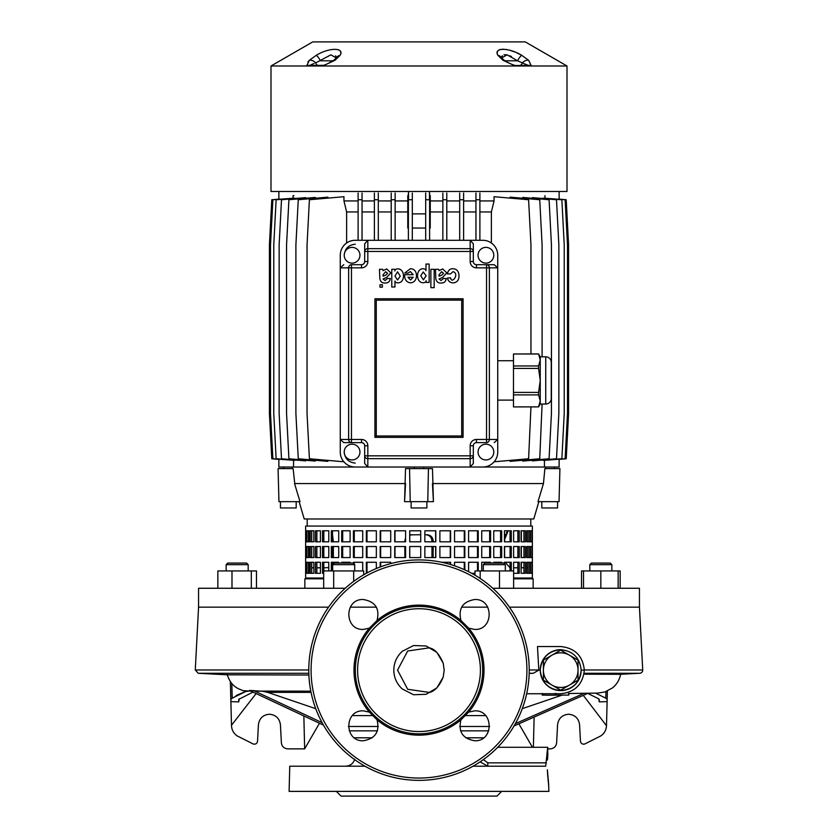 <?xml version="1.0" encoding="UTF-8"?>
<svg xmlns="http://www.w3.org/2000/svg" width="838" height="838" viewBox="0 0 838 838"><rect width="100%" height="100%" fill="white"/><g stroke="black" fill="none" stroke-linecap="round" stroke-linejoin="round"><path stroke-width="1.26" d="M358.109 193.054L358.109 240.286M362.047 193.054L362.047 240.286M362.047 199.737L358.109 199.737M475.953 193.054L475.953 240.286M479.891 193.054L479.891 240.286M479.891 199.737L475.953 199.737M314.093 63.499L310.06 65.354A6.295 5.887 -49.2 0 0 306.582 65.993L309.369 60.273L316.24 55.339C328.946 47.41 344.921 47.347 340.092 55.339L335.001 60.273L322.735 65.993A6.295 1.697 76 0 1 323.259 65.333L310.28 65.521L322.138 65.521A6.295 4.19 -90 0 0 320.545 65.993L270.999 65.993L270.999 191.483L567.001 191.483L567.001 65.993L320.545 65.993M567.001 65.993L525.279 41.9L312.721 41.9L270.999 65.993M515.024 65.521L514.741 65.333A6.295 1.697 -76 0 1 515.265 65.993L502.999 60.273L497.908 55.339C493.079 47.41 508.896 47.347 521.76 55.339L528.631 60.273L531.418 65.993A6.295 5.887 49.2 0 0 527.94 65.354L517.57 60.797L507.147 54.858L501.606 57.906M505.063 60.797L517.57 60.797A6.295 1.487 -60.9 0 1 521.76 55.339L517.046 52.972M514.542 51.904L510.237 50.385M507.283 49.652L505.859 49.4M503.816 49.191L500.244 49.515M499.815 49.652L498.086 50.73M497.405 51.904L497.269 52.93M340.731 52.962L340.584 51.883M339.411 50.29L338.196 49.662M336.394 57.937L330.863 54.858L315.664 62.913A6.295 4.703 44.4 0 0 309.369 60.273L307.913 61.907M517.455 65.993A6.295 4.19 -90 0 0 515.862 65.521L527.72 65.521A6.295 4.703 -90 0 1 529.511 65.993M527.94 65.354L519.497 65.521A4.724 3.184 -90 0 0 522.336 62.913A6.295 4.703 -44.4 0 1 528.631 60.273M502.999 60.273A6.295 2.933 -57.5 0 1 504.466 60.42L501.616 57.969A6.295 5.353 153.4 0 0 497.908 55.339M501.899 56.575L502.371 55.79M504.026 54.774L506.77 54.784M509.86 55.8L511.463 56.586M527.05 64.809L527.594 65.092M335.64 55.8L336.101 56.586M319.875 65.521L322.976 65.521M310.992 64.788L313.716 63.646M308.489 65.993A6.295 4.703 -90 0 1 310.28 65.521L310.06 65.354M323.259 65.333C325.018 65.092 328.444 63.458 333.534 60.42L333.534 60.42A6.295 2.933 57.5 0 1 335.001 60.273M333.534 60.42L336.384 57.969A6.295 5.353 26.6 0 1 340.092 55.339M332.937 60.797L320.43 60.797A6.295 1.487 -119.1 0 0 316.24 55.339M391.21 193.054L391.21 240.286M395.138 193.054L395.138 240.286M395.138 199.737L391.21 199.737M459.695 193.054L459.695 240.286M463.624 193.054L463.624 240.286M463.624 199.737L459.695 199.737M408.389 193.054L408.389 240.286M412.317 193.054L412.317 240.286M412.317 199.737L408.389 199.737M442.862 193.054L442.862 240.286M446.79 193.054L446.79 240.286M446.79 199.737L442.862 199.737M425.683 193.054L425.683 240.286M429.611 193.054L429.611 240.286M429.611 199.737L425.683 199.737M374.377 193.054L374.377 240.286M378.305 193.054L378.305 240.286M378.305 199.737L374.377 199.737M407.781 195.652L407.781 228.051L408.389 216.487M408.525 199.737L408.525 191.483M429.475 199.737L429.475 191.483M430.271 195.652L430.219 228.051L429.611 216.487M425.683 213.879L412.317 213.879M430.219 228.051L429.611 228.051M425.683 228.051L412.317 228.051M408.389 228.051L407.781 228.051M485.914 263.122A7.877 7.877 0 0 0 493.792 255.244A7.877 7.877 0 0 0 485.914 247.378A7.877 7.877 0 0 0 478.048 255.244A7.877 7.877 0 0 0 485.914 263.122M352.086 247.378A7.877 7.877 0 0 1 359.952 255.244A7.877 7.877 0 0 1 352.086 263.122A7.877 7.877 0 0 1 344.209 255.244A7.877 7.877 0 0 1 352.086 247.378M485.914 444.192A7.877 7.877 0 0 1 493.792 452.07A7.877 7.877 0 0 1 485.914 459.936A7.877 7.877 0 0 1 478.048 452.07A7.877 7.877 0 0 1 485.914 444.192M352.086 459.936A7.877 7.877 0 0 0 359.952 452.07A7.877 7.877 0 0 0 352.086 444.192A7.877 7.877 0 0 0 344.209 452.07A7.877 7.877 0 0 0 352.086 459.936M374.911 298.778L374.911 437.342L463.079 437.342L463.079 298.778L374.911 298.778L376.272 300.14L376.272 435.98L461.717 435.98L463.079 437.342M473.323 251.473L367.83 251.473L367.83 261.55A6.295 6.295 0 0 1 361.534 267.846L351.457 267.846L351.457 439.468L361.534 439.468A6.295 6.295 0 0 1 367.83 445.764L367.83 455.841L470.17 455.841L470.17 445.764A6.295 6.295 0 0 1 476.466 439.468L486.543 439.468L486.543 267.846L476.466 267.846A6.295 6.295 0 0 1 470.17 261.55L470.17 240.286L367.83 240.286L367.83 248.645L470.17 248.645A3.153 2.828 0 0 1 473.323 251.473L473.323 261.55A3.153 3.153 0 0 0 476.466 264.693L494.221 264.693L497.73 267.846L497.73 255.244A14.958 14.958 0 0 0 482.772 240.286L470.17 240.286L473.323 243.795L473.323 251.473L473.323 243.795M351.457 442.621L351.457 439.468L348.629 439.468L348.629 267.846A3.153 2.828 90 0 1 351.457 264.693L361.534 264.693A3.153 3.153 0 0 0 364.677 261.55L364.677 243.795L367.83 240.286L355.228 240.286A14.958 14.958 0 0 0 340.27 255.244L340.27 452.07A14.958 14.958 0 0 0 355.228 467.028L470.17 467.028L470.17 458.669A3.153 2.828 0 0 0 473.323 455.841L473.323 463.519L473.323 455.841L470.17 455.841L470.17 458.669L367.83 458.669L367.83 467.028L364.677 463.519L364.677 445.764A3.153 3.153 0 0 0 361.534 442.621L343.779 442.621L340.27 439.468L348.629 439.468A3.153 2.828 90 0 0 351.457 442.621L343.779 442.621M545.727 467.028L545.58 468.599L545.727 467.028L482.772 467.028A14.958 14.958 0 0 0 497.73 452.07L497.73 267.846L489.371 267.846A3.153 2.828 -90 0 0 486.543 264.693L494.221 264.693M482.772 467.028L470.17 467.028L473.323 463.519M374.911 437.342L376.272 435.98M461.717 435.98L461.717 300.14L463.079 298.778M364.677 463.519L364.677 455.841A3.153 2.828 0 0 0 367.83 458.669L367.83 455.841L364.677 455.841M364.677 445.764A3.153 3.153 0 0 0 361.534 442.621A3.153 3.153 0 0 1 364.677 445.764L367.83 445.764M486.543 264.693L486.543 267.846L489.371 267.846L489.371 439.468A3.153 2.828 -90 0 1 486.543 442.621L476.466 442.621A3.153 3.153 0 0 0 473.323 445.764L473.323 455.841M486.543 442.621L486.543 439.468L497.73 439.468L494.221 442.621M364.677 243.795L364.677 251.473A3.153 2.828 0 0 1 367.83 248.645L367.83 251.473L364.677 251.473M351.457 264.693L351.457 267.846L340.27 267.846L343.779 264.693M450.519 273.932L453.012 271.627C460.083 273.858 451.399 284.731 450.635 277.849L447.523 277.975C447.921 280.887 449.734 282.532 452.96 282.909C457.119 282.511 459.13 280.06 458.983 275.555C458.742 271.271 456.752 268.988 453.023 268.715C449.849 268.684 447.995 270.423 447.45 273.932L450.519 273.932M434.178 269.291L430.879 269.291L430.879 287.664L434.178 287.664L434.178 269.291M429.15 264.043L426.008 264.043L425.966 270.726C425.976 268.055 417.953 266.798 417.513 275.597C417.879 284.815 426.322 283.464 426.123 280.709L426.165 282.416L429.15 282.416L429.15 264.043M423.242 271.962L420.77 275.702L423.4 279.892L426.123 275.702L423.242 271.962M404.618 274.696C404.44 279.473 406.388 282.197 410.463 282.877C414.255 282.479 416.266 280.091 416.486 275.702C416.339 271.292 414.328 268.956 410.463 268.673L404.754 272.979L407.98 273.136L410.348 271.564L413.239 274.696L404.618 274.696M410.526 279.986L413.218 277.273L407.938 277.273L410.526 279.986M387.345 278.53L385.092 280.531L383.06 278.981L386.727 277.368L390.843 272.937L386.727 268.935L383.071 270.643L382.652 269.291L379.467 269.291L379.865 278.698C380.473 281.757 382.149 283.192 384.883 283.003C388.036 283.202 389.838 281.715 390.267 278.53L387.345 278.53M383.06 274.77L383.06 276.142L385.627 275.231L387.638 273.408L385.606 271.701L383.06 274.77M443.323 278.53L441.071 280.531L439.039 278.981L442.694 277.368L446.822 272.937L442.694 268.935L439.039 270.643L438.62 269.291L435.435 269.291L435.833 278.698C436.451 281.757 438.127 283.192 440.861 283.003C444.014 283.202 445.806 281.715 446.235 278.53L443.323 278.53M439.028 274.77L439.028 276.142L441.595 275.231L443.616 273.408L441.574 271.701L439.028 274.77M379.96 287.172L382.369 287.172L382.369 284.763L379.96 284.763L379.96 287.172M394.834 270.999L394.792 269.291L391.775 269.291L391.775 287.005L394.949 287.005L394.97 281.013C394.918 283.516 403.078 284.794 403.539 276.079C403.151 266.861 394.698 268.034 394.834 270.999M394.949 276.131L397.568 279.986L400.25 276.111L397.568 271.816L394.949 276.131M344.209 452.07C344.91 458.711 348.587 462.387 355.228 463.089M355.228 244.225C348.587 244.926 344.91 248.603 344.209 255.244M544.962 195.652L544.962 197.967L544.962 195.652M559.135 199.214L559.135 191.483M278.865 199.214L278.865 191.483M293.038 197.967L293.038 195.652L293.049 197.967M293.897 195.652L293.038 195.652M407.781 211.951L395.138 211.951M391.21 211.951L378.305 211.951M374.377 211.951L362.047 211.951M358.109 211.951L346.628 211.951L343.947 200.931L343.947 196.71L309.4 199.737L307.043 245.01L307.043 413.49L309.4 458.763L343.863 461.78M407.781 200.931L395.138 200.931M391.21 200.931L378.305 200.931M374.377 200.931L362.047 200.931M358.109 200.931L343.947 200.931M530.957 353.94L530.957 245.01L528.6 199.737L494.053 196.71L494.053 200.931L479.891 200.931M475.953 200.931L463.624 200.931M459.695 200.931L446.79 200.931M442.862 200.931L430.219 200.931M542.102 356.81L542.102 245.01L539.735 199.737L510.143 197.15L510.143 198.124M522.713 460.261L522.713 461.078L549.079 458.763L551.446 413.49L551.446 245.01L549.079 199.737L522.713 197.433L522.713 198.25M532.319 460.23L532.319 460.879L556.495 458.763L558.862 413.49L558.862 245.01L556.495 199.737L532.319 197.621L532.319 198.271M539.169 460.282L561.869 458.763L564.236 413.49L564.236 245.01L561.869 199.737L539.169 198.218M543.37 460.387L565.126 458.763L567.494 413.49L567.494 245.01L565.126 199.737L543.37 198.114M305.681 460.23L305.681 460.879L281.505 458.763L279.138 413.49L279.138 245.01L281.505 199.737L305.681 197.621L305.681 198.271M298.831 198.218L276.131 199.737L273.764 245.01L273.764 413.49L276.131 458.763L298.831 460.282M559.135 459.287L559.135 467.028L544.459 467.028L544.459 460.575M510.143 460.387L510.143 461.361L539.735 458.763L542.102 404.042M327.857 198.124L327.857 197.15L298.265 199.737L295.898 245.01L295.898 413.49L298.265 458.763L327.857 461.361L327.857 460.387M315.287 198.25L315.287 197.433L288.921 199.737L286.554 245.01L286.554 413.49L288.921 458.763L315.287 461.078L315.287 460.261M294.63 198.114L272.874 199.737L270.506 245.01L270.506 413.49L272.874 458.763L294.63 460.387M293.541 460.575L293.541 467.028L278.865 467.028L278.865 459.287M278.865 459.392L271.784 458.763L269.417 413.49L269.417 245.01L271.784 199.737L278.865 199.119M494.053 200.931L491.372 211.951L479.891 211.951M475.953 211.951L463.624 211.951M459.695 211.951L446.79 211.951M442.862 211.951L430.219 211.951M346.628 243.02L346.628 211.951M491.372 211.951L491.372 243.02M559.135 199.119L566.216 199.737L568.583 245.01L568.583 413.49L566.216 458.763L559.135 459.392M530.957 406.912L528.6 458.763L494.137 461.78M414.276 467.028L414.276 468.599M423.724 467.028L423.724 468.599M554.41 467.028L554.41 468.599M557.563 501.658L557.563 507.964L541.809 507.964L541.809 501.658M296.191 501.658L296.191 507.964L280.437 507.964L280.437 501.658M426.877 501.658L426.877 507.964L411.123 507.964L411.123 501.658M226.145 564.644L227.716 563.073L246.613 563.073L248.184 564.644L226.145 564.644L226.145 570.94M332.665 564.644L334.236 563.073L353.133 563.073L354.704 564.644L332.665 564.644L332.665 570.94M483.296 564.644L484.867 563.073L503.764 563.073L505.335 564.644L483.296 564.644L483.296 570.94M505.335 564.644L505.335 570.94M589.816 564.644L591.387 563.073L610.284 563.073L611.855 564.644L589.816 564.644L589.816 570.94M533.157 588.266L533.157 578.817L513.631 578.817M323.678 578.817L304.843 578.817L304.843 588.266M583.971 674.202L620.623 674.286L639.75 673.281A3.153 3.153 0 0 0 642.725 669.971L639.436 607.152L509.452 607.152L639.436 607.152L639.436 588.266L492.786 588.266M345.214 588.266L198.564 588.266L198.564 607.152L195.275 669.971L308.782 669.971M487.716 607.152L461.623 607.152L487.716 607.152M376.377 607.152L350.284 607.152L376.377 607.152M328.548 607.152L198.564 607.152L328.548 607.152M538.865 501.658L533.785 518.984L304.215 518.984L299.135 501.658M539.63 496.222L543.453 483.557L544.878 468.599L559.92 468.599L559.051 501.658L537.996 501.658L543.453 483.557L432.45 483.557L433.424 501.658L432.481 468.599L428.448 468.599L427.778 501.658L433.424 501.658M404.576 501.658L410.222 501.658L409.552 468.599L405.519 468.599L404.576 501.658L405.55 483.557L294.547 483.557L300.004 501.658L278.949 501.658L278.08 468.599L293.122 468.599L294.861 484.594M404.88 557.563L404.827 546.533M404.827 541.809L405.602 537.996M409.761 534.874L420.728 534.728M424.856 534.728L426.898 534.728C430.711 535.094 432.796 537.189 433.173 541.023L431.968 541.023C431.612 537.2 429.517 535.105 425.704 534.728M431.926 557.563L431.968 556.767L433.173 556.767L433.12 557.563L433.173 546.533M433.173 541.809L433.173 541.023M307.211 518.984L307.211 526.065M332.497 534.571L333.367 541.809M333.367 557.563L333.367 546.533M332.812 562.277L332.497 563.23M328.768 567.577L323.824 567.797M308.489 567.797L309.138 567.797M311.715 567.797L313.841 567.797M316.858 567.797L320.42 567.797M307.211 578.031L307.211 578.817M530.789 578.031L530.789 578.817M528.149 567.797L526.756 567.797M523.949 567.797L521.1 567.797M517.874 567.797L513.621 567.797M510.038 567.776L505.188 562.277L510.038 567.776M504.633 557.563L504.633 546.533M504.633 541.809L504.633 539.452L508.174 530.789M530.789 518.984L530.789 526.065M292.42 468.599L292.273 467.028L292.42 468.599M367.83 467.028L292.273 467.028M507.283 531.596L506.393 532.769M505.649 534.204L505.094 535.838M504.958 536.404L504.633 539.452M427.432 534.749L426.898 534.728M411.102 534.728L409.876 534.854M405.299 538.614L404.827 541.023L405.602 541.023M299.522 500.066L297.888 494.619M409.552 468.599L428.448 468.599M410.222 501.658L427.778 501.658M412.296 534.728L409.761 535.262M431.968 556.767L431.968 546.533M431.968 541.809L431.968 541.023M409.897 535.21L411.647 534.759M431.497 538.614L431.853 539.787M581.52 588.266L581.52 570.94L583.51 570.94L583.51 588.266M583.51 570.94L600.836 570.94L600.836 588.266M600.836 570.94L618.151 570.94L618.151 588.266M474.999 575.203L474.999 570.94L513.631 570.94L513.631 588.266M480.174 570.94L480.174 578.461M499.49 570.94L499.49 588.266M323.678 588.266L323.678 570.94L363.682 570.94L363.682 574.805M353.678 570.94L353.678 581.363M333.681 570.94L333.681 588.266M217.849 588.266L217.849 570.94L251.306 570.94L251.306 588.266M231.99 570.94L231.99 588.266M251.306 570.94L256.48 570.94L256.48 588.266M618.151 570.94L620.151 570.94L620.151 588.266M444.192 670.138L443.218 663.214L436.881 652.393L426.113 645.972L413.574 645.532L402.25 651.325C396.72 656.458 393.912 662.722 393.808 670.138C393.912 677.554 396.72 683.818 402.25 688.951L413.574 694.744L426.113 694.304L436.891 687.883L443.218 677.062L444.192 670.138M443.218 677.062C436.828 692.46 429.349 692.062 429.674 692.481L407.687 689.276L397.537 670.138L407.687 650.99L429.674 647.795C429.664 648.664 436.2 647.009 443.218 663.214M308.887 675.019L227.308 674.81L198.25 673.281L195.275 669.971M540.238 670.138L538.813 670.138L537.483 646.538L560.706 646.538C574.941 648.036 582.819 655.903 584.327 670.138L581.174 670.138C579.875 657.799 573.056 650.969 560.706 649.67A20.468 20.468 0 0 0 540.238 670.138A20.468 20.468 0 0 0 560.706 690.606C573.056 689.307 579.875 682.478 581.174 670.138A20.468 20.468 0 0 1 560.706 690.606C548.366 689.307 541.537 682.478 540.238 670.138C541.537 657.799 548.366 650.969 560.706 649.67M583.279 695.351L606.492 725.718C606.251 730.034 604.366 733.439 600.815 735.911L584.683 744.039C582.368 744.49 580.954 743.557 580.451 741.253L579.582 724.671C578.639 718.323 574.962 714.845 568.583 714.227C562.193 714.845 558.527 718.323 557.574 724.671L556.621 742.897C556.076 746.522 553.981 748.512 550.325 748.868L547.79 748.868M239.218 698.871L238.757 701.877L230.879 701.626L231.508 725.718C231.749 730.034 233.634 733.439 237.185 735.911L253.317 744.039C255.632 744.49 257.046 743.557 257.549 741.253L258.418 724.671C259.361 718.323 263.038 714.845 269.417 714.227C275.807 714.845 279.473 718.323 280.426 724.671L281.379 742.897C281.924 746.522 284.019 748.512 287.675 748.868L304.655 748.868L319.446 723.257M548.565 783.897L548.9 791.376L289.1 791.376L289.759 766.194L364.949 766.194M473.051 766.194L545.685 766.194L547.748 747.287L547.759 755.31M548.733 785.08L547.371 769.787M547.455 760.024L547.905 753.592M501.658 791.376L496.944 796.1L341.056 796.1L336.342 791.376M369.349 712.111L377.027 719.79C379.939 731.658 375.372 738.655 363.336 740.761C344.041 741.682 344.03 709.922 363.336 710.844L369.349 712.111A65.018 65.018 0 0 1 369.349 628.165L363.336 629.432C344.041 630.365 344.03 598.583 363.336 599.516C375.372 601.621 379.939 608.618 377.027 620.487L369.349 628.165M460.973 620.487C458.061 608.618 462.628 601.621 474.664 599.516C493.959 598.583 493.97 630.354 474.664 629.432L468.651 628.165L460.973 620.487A65.018 65.018 0 0 0 377.027 620.487M468.651 712.111L474.664 710.844C493.959 709.912 493.97 741.693 474.664 740.761C462.628 738.655 458.061 731.658 460.973 719.79L468.651 712.111A65.018 65.018 0 0 0 468.651 628.165M419 559.92A110.218 110.218 0 0 1 529.218 670.138A110.218 110.218 0 0 1 419 780.356A110.218 110.218 0 0 1 308.782 670.138A110.218 110.218 0 0 1 419 559.92M419 608.734A61.404 61.404 0 0 1 480.404 670.138A61.404 61.404 0 0 1 419 731.543A61.404 61.404 0 0 1 357.596 670.138A61.404 61.404 0 0 1 419 608.734M497.709 747.287L547.748 747.287L546.963 753.76M482.814 760.003L483.369 759.605L487.789 762.852L546.418 762.852M568.698 693.487L568.698 695.058L547.266 695.215L568.552 695.069M538.813 670.138L533.282 673.281L529.166 673.396M526.662 693.738L560.706 693.738C574.941 692.24 582.819 684.374 584.327 670.138M595.609 693.162L605.79 698.159L607.173 699.583L606.503 725.247M246.508 691.14L232.21 698.159L230.827 699.583L230.879 701.626M254.867 691.161L310.804 691.161L260.157 691.109L249.441 690.439L323.499 725.153M522.263 708.665L562.099 695.121M311.045 692.356L267.72 692.356L261.927 691.161M267.72 692.356L315.737 708.676M598.782 698.871L599.243 701.877L607.121 701.626M607.173 699.583L607.393 691.036M534.12 717.077L533.377 747.287M532.434 747.287L518.879 723.812M599.243 701.877L599.296 699.573L598.384 698.641L587.71 693.393M231.498 725.247L256.114 693.571M230.827 699.583L230.356 681.723M303.848 715.945L304.655 748.868M238.757 701.877L238.704 699.479M238.736 699.384L252.961 692.083M547.654 756.683L547.549 758.16M547.382 770.122L547.801 777.098M547.947 778.732L548.01 779.33M548.104 780.251L548.513 783.551M487.789 762.852L487.789 766.194L480.122 761.857M322.117 722.691L253.338 690.449M514.04 725.949L587.909 693.309M515.349 723.665L584.002 693.351M542.196 693.738L542.196 695.027L547.266 695.215M543.223 693.738L543.223 695.173L542.196 695.027M555.133 693.738L555.364 694.974M513.631 578.031L532.371 578.031L532.371 526.065L305.629 526.065L305.629 578.031L323.678 578.031M531.952 530.789L531.952 541.809L530.485 541.809L530.485 530.789L531.952 530.789M529.668 530.789L529.668 541.809L526.756 541.809L526.756 530.789L529.668 530.789M525.395 530.789L525.395 541.809L521.1 541.809L521.1 530.789L525.395 530.789M519.235 530.789L519.235 541.809L513.621 541.809L513.621 530.789L519.235 530.789M511.285 530.789L511.285 541.809L504.445 541.809L504.445 530.789L511.285 530.789M501.679 530.789L501.679 541.809L493.76 541.809L493.76 530.789L501.679 530.789M490.607 530.789L490.607 541.809L481.735 541.809L481.735 530.789L490.607 530.789M478.247 530.789L478.247 541.809L468.589 541.809L468.589 530.789L478.247 530.789M464.839 530.789L464.839 541.809L454.552 541.809L454.552 530.789L464.839 530.789M450.614 530.789L450.614 541.809L439.887 541.809L439.887 530.789L450.614 530.789M435.812 530.789L435.812 541.809L424.856 541.809L424.856 530.789L435.812 530.789M531.952 546.533L531.952 557.563L530.485 557.563L530.485 546.533L531.952 546.533M529.668 546.533L529.668 557.563L526.756 557.563L526.756 546.533L529.668 546.533M525.395 546.533L525.395 557.563L521.1 557.563L521.1 546.533L525.395 546.533M519.235 546.533L519.235 557.563L513.621 557.563L513.621 546.533L519.235 546.533M511.285 546.533L511.285 557.563L504.445 557.563L504.445 546.533L511.285 546.533M501.679 546.533L501.679 557.563L493.76 557.563L493.76 546.533L501.679 546.533M490.607 546.533L490.607 557.563L481.735 557.563L481.735 546.533L490.607 546.533M478.247 546.533L478.247 557.563L468.589 557.563L468.589 546.533L478.247 546.533M464.839 546.533L464.839 557.563L454.552 557.563L454.552 546.533L464.839 546.533M450.614 546.533L450.614 557.563L439.887 557.563L439.887 546.533L450.614 546.533M435.812 546.533L435.812 557.563L424.856 557.563L424.856 546.533L435.812 546.533M531.952 562.277L531.952 573.307L530.485 573.307L530.485 562.277L531.952 562.277M529.668 562.277L529.668 573.307L526.756 573.307L526.756 562.277L529.668 562.277M525.395 562.277L525.395 573.307L521.1 573.307L521.1 562.277L525.395 562.277M513.621 570.94L513.621 562.277L519.235 562.277L519.235 573.307L513.631 573.307M504.445 563.754L504.445 562.277L511.285 562.277L511.285 570.94M493.76 563.073L493.76 562.277L501.679 562.277L501.679 563.073M481.735 570.94L481.735 562.277L490.607 562.277L490.607 563.073M468.589 571.705L468.589 562.277L478.247 562.277L478.247 570.94M474.999 573.307L471.637 573.307M454.552 565.818L454.552 562.277L464.839 562.277L464.839 569.903M441.699 562.277L450.614 562.277L450.614 564.55M419 530.789L420.728 530.789L420.728 541.809L409.709 541.809L409.709 530.789L419 530.789M419 546.533L420.728 546.533L420.728 557.563L409.709 557.563L409.709 546.533L419 546.533M394.991 530.789L394.991 541.809M380.651 530.789L380.651 541.809M367.002 530.789L367.002 541.809M354.275 530.789L354.275 541.809M342.7 530.789L342.7 541.809M332.497 530.789L332.497 541.809M323.824 530.789L323.824 541.809M316.858 530.789L316.858 541.809M311.715 530.789L311.715 541.809M308.489 530.789L308.489 541.809L309.138 541.809L306.938 541.809L306.938 530.789L308.489 530.789M394.991 546.533L394.991 557.563M380.651 546.533L380.651 557.563M367.002 546.533L367.002 557.563M354.275 546.533L354.275 557.563M342.7 546.533L342.7 557.563M332.497 546.533L332.497 557.563M323.824 546.533L323.824 557.563M316.858 546.533L316.858 557.563M311.715 546.533L311.715 557.563M308.489 546.533L308.489 557.563L309.138 557.563L306.938 557.563L306.938 546.533L308.489 546.533M380.651 562.277L380.651 566.802M367.002 562.277L367.002 572.962M354.275 562.277L354.275 564.215M342.7 562.277L342.7 563.073M332.497 562.277L332.497 570.94M323.824 562.277L323.824 570.94M316.858 562.277L316.858 573.307M311.715 562.277L311.715 573.307M308.489 562.277L308.489 573.307L309.138 573.307L306.938 573.307L306.938 562.277L308.489 562.277M409.761 546.533L409.761 557.563M409.761 530.789L409.761 541.809M306.394 562.277L306.394 573.307L305.65 573.307L305.65 562.277L306.394 562.277M309.138 562.277L309.138 573.307M313.841 562.277L313.841 573.307L310.228 573.307L310.228 562.277L313.841 562.277M320.42 562.277L320.42 573.307L315.455 573.307L315.455 562.277L320.42 562.277M323.678 573.307L322.525 573.307L322.525 562.277L328.768 562.277L328.768 570.94M331.324 570.94L331.324 562.277L338.72 562.277L338.72 563.073M341.684 563.073L341.684 562.277L350.106 562.277L350.106 563.073M353.427 563.366L353.427 562.277L362.718 562.277L362.718 570.94M366.363 573.307L366.342 562.277L376.335 562.277L376.335 568.51M380.19 566.98L380.19 562.277L390.718 562.277L390.718 563.607M394.729 562.623L396.301 562.277M306.394 546.533L306.394 557.563L305.65 557.563L305.65 546.533L306.394 546.533M309.138 546.533L309.138 557.563M313.841 546.533L313.841 557.563L310.228 557.563L310.228 546.533L313.841 546.533M320.42 546.533L320.42 557.563L315.455 557.563L315.455 546.533L320.42 546.533M328.768 546.533L328.768 557.563L322.525 557.563L322.525 546.533L328.768 546.533M338.72 546.533L338.72 557.563L331.324 557.563L331.324 546.533L338.72 546.533M350.106 546.533L350.106 557.563L341.684 557.563L341.684 546.533L350.106 546.533M362.718 546.533L362.718 557.563L353.427 557.563L353.427 546.533L362.718 546.533M376.335 546.533L376.335 557.563L366.342 557.563L366.342 546.533L376.335 546.533M390.718 546.533L390.718 557.563L380.19 557.563L380.19 546.533L390.718 546.533M405.602 546.533L405.602 557.563L394.729 557.563L394.729 546.533L405.602 546.533M306.394 530.789L306.394 541.809L305.65 541.809L305.65 530.789L306.394 530.789M309.138 530.789L309.138 541.809M313.841 530.789L313.841 541.809L310.228 541.809L310.228 530.789L313.841 530.789M320.42 530.789L320.42 541.809L315.455 541.809L315.455 530.789L320.42 530.789M328.768 530.789L328.768 541.809L322.525 541.809L322.525 530.789L328.768 530.789M338.72 530.789L338.72 541.809L331.324 541.809L331.324 530.789L338.72 530.789M350.106 530.789L350.106 541.809L341.684 541.809L341.684 530.789L350.106 530.789M362.718 530.789L362.718 541.809L353.427 541.809L353.427 530.789L362.718 530.789M376.335 530.789L376.335 541.809L366.342 541.809L366.342 530.789L376.335 530.789M390.718 530.789L390.718 541.809L380.19 541.809L380.19 530.789L390.718 530.789M405.602 530.789L405.602 541.809L394.729 541.809L394.729 530.789L405.602 530.789M305.65 573.307L306.394 573.307M450.247 564.445L450.247 562.277M464.273 569.651L464.273 562.277M477.492 570.94L477.492 562.277M489.664 563.073L489.664 562.277M500.579 563.073L500.579 562.277M510.038 570.94L510.038 562.277M517.874 573.307L517.874 562.277M523.949 573.307L523.949 562.277M528.149 573.307L528.149 562.277M305.65 557.563L306.394 557.563M435.655 557.563L435.655 546.533M450.247 557.563L450.247 546.533M464.273 557.563L464.273 546.533M477.492 557.563L477.492 546.533M489.664 557.563L489.664 546.533M500.579 557.563L500.579 546.533M510.038 557.563L510.038 546.533M517.874 557.563L517.874 546.533M523.949 557.563L523.949 546.533M528.149 557.563L528.149 546.533M305.65 541.809L306.394 541.809M435.655 541.809L435.655 530.789M450.247 541.809L450.247 530.789M464.273 541.809L464.273 530.789M477.492 541.809L477.492 530.789M489.664 541.809L489.664 530.789M500.579 541.809L500.579 530.789M510.038 541.809L510.038 530.789M517.874 541.809L517.874 530.789M523.949 541.809L523.949 530.789M528.149 541.809L528.149 530.789M513.474 406.912L538.583 406.87L513.474 406.912M513.474 400.103L497.73 400.103M513.474 360.738L497.73 360.738M545.748 356.81A5.51 5.51 0 0 1 551.257 362.32L551.257 398.532A5.51 5.51 0 0 1 545.748 404.042L545.748 356.81L540.238 356.81L540.238 359.973L538.583 353.982L513.474 353.982L513.474 365.965L538.583 365.965L540.238 359.973L540.238 404.042L538.583 406.912M540.238 356.81L538.583 353.982M551.257 398.532L551.257 362.32M545.748 404.042L540.238 404.042M513.474 394.887L513.474 392.404L538.583 392.404L538.583 394.887L513.474 394.887L513.474 406.87M538.583 365.965L538.583 368.437L513.474 368.437L513.474 392.404M513.474 368.437L513.474 365.965M513.474 353.982L538.583 353.94M538.583 406.87L540.238 400.878L538.583 394.887M538.583 392.404L540.238 380.421L538.583 368.437M552.043 655.138A17.315 17.315 0 0 1 569.369 655.138L578.031 660.135L578.031 680.142L560.706 690.135L543.391 680.142L543.391 660.135L560.706 650.141L569.369 655.138A17.315 17.315 0 0 1 569.369 685.138A17.315 17.315 0 0 1 543.391 670.138A17.315 17.315 0 0 1 552.043 655.138M315.664 62.913A4.724 3.184 -90 0 0 318.503 65.521M461.717 300.14L376.272 300.14M361.534 439.468L361.534 442.621M476.466 439.468L476.466 442.621A3.153 3.153 0 0 0 473.323 445.764L470.17 445.764M361.534 267.846L361.534 264.693A3.153 3.153 0 0 0 364.677 261.55L367.83 261.55M470.17 261.55L473.323 261.55A3.153 3.153 0 0 0 476.466 264.693L476.466 267.846M404.827 556.767L405.602 556.767M538.813 669.971L529.218 669.971M642.725 669.971L584.327 669.971M483.589 737.807L465.739 737.807M372.261 737.807L354.411 737.807M488.753 730.841L460.586 730.841M377.414 730.841L349.247 730.841M419 733.826A63.688 63.688 0 0 1 355.312 670.138A63.688 63.688 0 0 1 419 606.44A63.688 63.688 0 0 1 482.688 670.138A63.688 63.688 0 0 1 419 733.826M460.973 719.79A65.018 65.018 0 0 1 377.027 719.79M419 562.225A107.913 107.913 0 0 1 526.913 670.138A107.913 107.913 0 0 1 419 778.052A107.913 107.913 0 0 1 311.087 670.138A107.913 107.913 0 0 1 419 562.225M639.75 673.281L584.117 673.281M308.824 673.281L198.25 673.281M533.282 673.281L529.176 673.281M605.958 691.622L605.79 698.159M231.833 683.609L232.21 698.159M485.59 715.579L463.749 715.579M489.612 726.483L459.727 726.483M374.251 715.579L352.41 715.579M378.273 726.483L348.388 726.483M514.741 65.333C511.62 64.453 508.205 62.819 504.466 60.42M611.855 564.644L611.855 570.94L611.855 564.644L610.284 563.073M521.341 567.797L521.341 562.277M521.341 557.563L521.341 546.533M521.341 541.809L521.341 530.789M354.704 564.644L354.704 570.94M248.184 564.644L248.184 570.94L248.184 564.644L246.613 563.073M283.59 467.028L283.59 468.599M620.623 674.286C619.554 679.754 616.883 684.279 612.609 687.841L604.868 691.989L597.724 693.089L568.436 693.497M526.652 693.77L531.795 693.738M227.119 674.14C229.203 681.388 233.163 686.332 239.008 689.004L243.051 690.627L250.981 691.161M248.477 691.161L245.084 691.654L236.107 695.55M354.736 759.176C353.28 763.575 350.232 765.911 345.612 766.194M542.165 693.466L542.165 695.048M555.646 693.309L555.646 694.88M568.834 693.487L568.834 695.058"/></g></svg>
